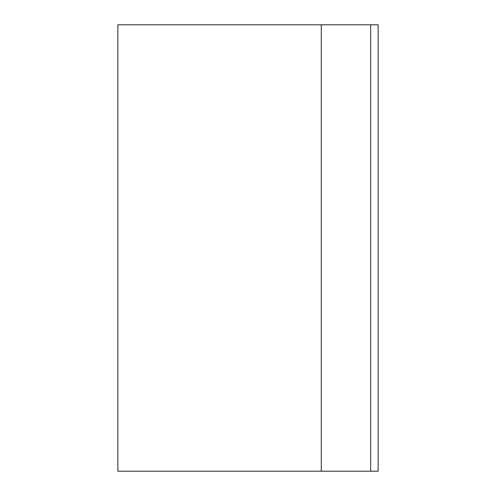 <?xml version="1.0" encoding="UTF-8"?>
<svg xmlns="http://www.w3.org/2000/svg" width="496" height="496" viewBox="0 0 496 496"><rect width="100%" height="100%" fill="white"/><g stroke="black" fill="none" stroke-linecap="round" stroke-linejoin="round"><path stroke-width="0.74" d="M370.686 471.2L378.144 471.2L378.144 24.8L321.278 24.8L321.278 471.2L370.686 471.2L370.686 24.8M321.278 471.2L117.856 471.2L117.856 24.8L321.278 24.8"/></g></svg>
